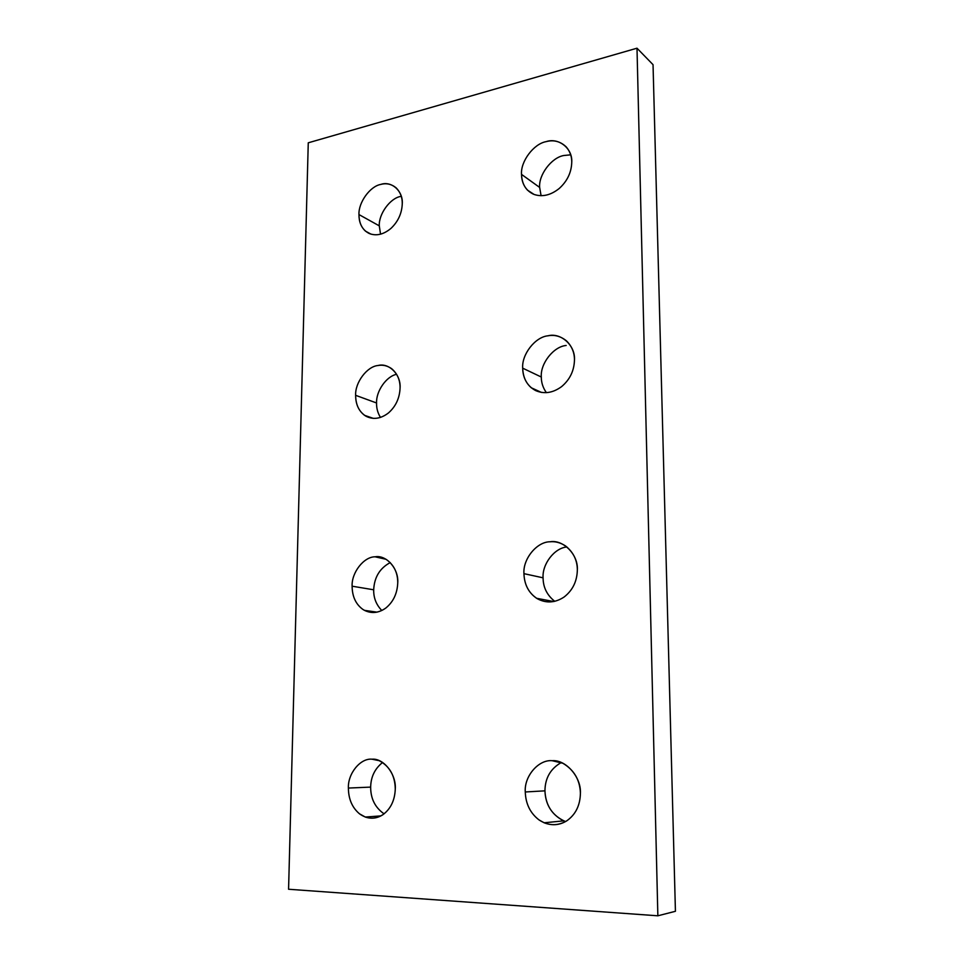 <?xml version="1.0" encoding="UTF-8"?>
<svg xmlns="http://www.w3.org/2000/svg" width="964" height="964" viewBox="0 0 964 964"><rect width="100%" height="100%" fill="white"/><g stroke="black" fill="none" stroke-linecap="round" stroke-linejoin="round"><path stroke-width="1.45" d="M525.272 791.974L544.949 790.841C545.082 778.117 550.516 768.682 561.253 762.548C550.516 768.682 545.082 778.117 544.949 790.841L525.272 791.974C525.693 803.892 530.284 813.206 539.033 819.93L544.142 822.786C552.131 825.859 559.65 825.232 566.712 820.87C575.592 814.64 580.171 805.422 580.412 793.191C579.93 779.9 574.086 769.923 562.856 763.259L552.203 760.704C538.587 759.319 524.067 776.309 525.272 791.974C524.067 776.309 538.587 759.319 552.203 760.704C565.748 759.451 581.34 777.105 580.412 793.191C580.171 805.422 575.592 814.64 566.712 820.87C557.433 826.244 548.203 825.919 539.033 819.93C530.284 813.206 525.693 803.892 525.272 791.974M348.39 788.058L370.658 787.106C370.863 776.876 374.839 768.657 382.6 762.464C374.839 768.657 370.863 776.876 370.658 787.106L348.39 788.058C348.486 799.06 352.185 807.639 359.488 813.809L365.284 817.05C371.586 819.123 377.49 818.316 383.009 814.616C390.697 808.856 394.794 800.349 395.276 789.094C395.011 775.731 389.661 766.26 379.201 760.68L372.02 759.198C360.464 757.921 347.703 773.61 348.39 788.058C347.703 773.61 360.464 757.921 372.02 759.198C383.588 758.029 396.433 774.285 395.276 789.094C394.794 800.349 390.697 808.856 383.009 814.616C375.008 819.581 367.163 819.316 359.488 813.809C352.185 807.639 348.486 799.06 348.39 788.058M352.113 586.196L373.695 589.787C374.297 577.231 379.828 568.158 390.263 562.578C379.828 568.158 374.297 577.231 373.695 589.787L352.113 586.196C352.222 596.559 355.824 604.308 362.934 609.453L364.452 610.357C371.646 613.839 378.768 613.068 385.817 608.043C393.3 601.91 397.276 593.523 397.746 582.871C397.771 572.616 393.878 564.759 386.07 559.301L375.104 556.806C363.862 556.662 351.438 572.64 352.113 586.196C351.438 572.64 363.862 556.662 375.104 556.806C386.359 554.649 398.855 568.796 397.746 582.871C397.276 593.523 393.3 601.91 385.817 608.043C378.033 613.466 370.405 613.935 362.934 609.453C355.824 604.308 352.222 596.559 352.113 586.196M523.946 573.652L543.081 577.822C542.045 564.374 554.264 548.01 566.904 546.974C554.264 548.01 542.045 564.374 543.081 577.822L523.946 573.652C524.308 584.461 528.537 592.679 536.623 598.295L537.273 598.692C546.154 603.488 555.095 602.934 564.073 597.041C572.676 590.366 577.111 581.268 577.352 569.76C577.219 560.096 573.327 552.191 565.651 546.022C560.506 542.648 555.3 541.238 550.046 541.78C536.852 541.708 522.777 559.024 523.946 573.652C522.777 559.024 536.852 541.708 550.046 541.78C563.169 539.358 578.255 554.541 577.352 569.76C577.111 581.268 572.676 590.366 564.073 597.041C555.095 602.934 546.154 603.488 537.273 598.692C528.802 593.173 524.356 584.823 523.946 573.652M522.693 368.164L541.31 377.032C540.165 363.645 553.577 346.51 566.157 345.486C553.577 346.51 540.165 363.645 541.31 377.032L522.693 368.164C522.825 376.237 525.681 382.768 531.272 387.769L535.623 390.577C544.238 394.3 552.89 392.975 561.602 386.624C569.941 379.575 574.231 370.61 574.472 359.741C574.436 352.475 571.809 346.221 566.591 340.979C560.831 336.267 554.637 334.544 548.01 335.797C535.225 336.906 521.572 354.475 522.693 368.164C521.572 354.475 535.225 336.906 548.01 335.797C560.747 332.351 575.351 345.329 574.472 359.741C574.231 370.61 569.941 379.575 561.602 386.624C552.89 392.975 544.238 394.3 535.623 390.577C527.404 386.13 523.091 378.659 522.693 368.164M355.632 395.324L376.562 402.976C376.008 391.42 386.154 376.382 396.614 374.297C386.154 376.382 376.008 391.42 376.562 402.976L355.632 395.324C355.644 404.133 358.632 410.797 364.585 415.339L366.187 416.328C373.466 419.882 380.901 418.75 388.468 412.941C395.758 406.483 399.614 398.204 400.072 388.106C400.193 380.081 397.385 373.61 391.637 368.67C387.251 365.657 382.72 364.609 378.021 365.513C367.067 366.38 354.969 382.575 355.632 395.324C354.969 382.575 367.067 366.38 378.021 365.513C388.986 362.476 401.144 374.719 400.072 388.106C399.614 398.204 395.758 406.483 388.468 412.941C380.901 418.75 373.466 419.882 366.187 416.328C359.259 412.098 355.74 405.109 355.632 395.324M400.759 196.415C390.203 198.09 378.599 214.08 379.286 225.853L380.539 234.192L379.286 225.853L358.969 214.574C358.897 221.575 361.09 227.106 365.525 231.167L369.272 233.517C376.37 236.24 383.612 234.529 390.986 228.372C398.072 221.624 401.831 213.466 402.265 203.874C402.41 197.463 400.349 192.113 396.108 187.811C391.432 184.04 386.323 182.907 380.78 184.425C370.104 186.185 358.319 202.573 358.969 214.574L379.286 225.853C378.599 214.08 390.203 198.09 400.759 196.415L401.265 196.295M563.783 155.517C551.565 157.542 538.527 174.87 539.647 187.426L541.093 195.716L539.647 187.426L521.524 174.388C521.572 180.642 523.56 185.883 527.477 190.137L534.056 194.439C542.419 197.198 550.818 195.21 559.265 188.45C567.362 181.075 571.519 172.255 571.76 161.976C571.748 156.313 569.929 151.312 566.29 146.974C560.458 141.395 553.722 139.611 546.106 141.648C533.694 143.793 520.427 161.566 521.524 174.388L539.647 187.426C538.527 174.87 551.565 157.542 563.783 155.517L570.676 154.83M380.467 417.424C377.719 412.941 376.418 408.121 376.562 402.976C376.418 408.121 377.719 412.941 380.467 417.424M546.395 392.661C542.985 387.841 541.286 382.636 541.31 377.032C541.286 382.636 542.985 387.841 546.395 392.661M554.746 601.331C547.022 595.186 543.142 587.341 543.081 577.822C543.142 587.341 547.022 595.186 554.746 601.331M381.816 610.501C376.225 604.729 373.514 597.825 373.695 589.787C373.514 597.825 376.225 604.729 381.816 610.501M384.07 813.845C375.117 807.555 370.646 798.65 370.658 787.106C370.646 798.65 375.117 807.555 384.07 813.845M544.142 822.786L563.591 820.87C551.649 814.556 545.443 804.542 544.949 790.841C545.648 805.627 552.505 815.869 565.531 821.581M288.573 889.254L308.263 142.805L636.999 48.2L657.858 915.8L288.573 889.254L657.858 915.8L675.427 911.293L657.858 915.8L636.999 48.2L653.038 64.672L636.999 48.2L308.263 142.805L288.573 889.254M675.427 911.293L653.038 64.672L675.427 911.293M571.76 161.976C571.519 172.255 567.362 181.075 559.265 188.45C550.818 195.21 542.419 197.198 534.056 194.439C526.091 190.944 521.91 184.269 521.524 174.388C520.427 161.566 533.694 143.793 546.106 141.648C558.457 137.31 572.616 148.299 571.76 161.976M402.265 203.874C401.831 213.466 398.072 221.624 390.986 228.372C383.612 234.529 376.37 236.24 369.272 233.517C362.512 230.131 359.078 223.817 358.969 214.574C358.319 202.573 370.104 186.185 380.78 184.425C391.468 180.593 403.326 191.125 402.265 203.874M527.477 190.137L532.887 193.945M365.525 231.167L371.08 234.18M364.585 415.339L373.321 418.376M531.272 387.769L541.419 392.408M536.623 598.295L553.722 601.548M364.452 610.357L376.984 612.152M365.284 817.05L380.901 815.893"/></g></svg>
